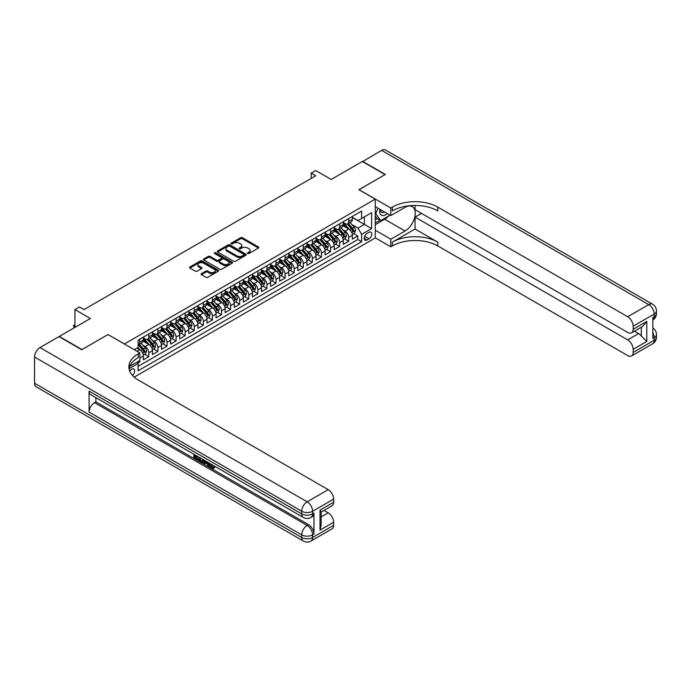 <?xml version="1.0" encoding="UTF-8"?>
<svg xmlns="http://www.w3.org/2000/svg" width="691" height="691" viewBox="0 0 691 691"><rect width="100%" height="100%" fill="white"/><g stroke="black" fill="none" stroke-linecap="round" stroke-linejoin="round"><path stroke-width="1.04" d="M247.715 253.493A0.881 0.51 0 0 0 248.959 253.493L258.434 248.026A1.261 0.726 0 0 0 258.805 247.508A1.261 0.726 0 0 0 258.434 246.989L242.386 237.721A1.261 0.726 0 0 0 240.598 237.721L231.122 243.197A0.881 0.51 0 0 0 232.366 243.914L233.593 243.206A4.034 2.332 0 0 1 239.302 243.206L240.641 243.983A4.034 2.332 0 0 1 241.824 245.625A4.034 2.332 0 0 1 240.641 247.274L239.414 247.983A0.881 0.51 0 0 0 240.667 248.708L241.893 248A4.034 2.332 0 0 1 247.603 248L248.941 248.769A4.034 2.332 0 0 1 250.116 250.418A4.034 2.332 0 0 1 248.941 252.068L247.715 252.776A0.881 0.51 0 0 0 247.715 253.493L247.715 252.776M132.447 375.412A4.111 2.375 120 0 0 134.538 371.844A4.111 2.375 120 0 0 133.795 369.011A4.111 2.375 120 0 0 131.739 369.21A4.111 2.375 120 0 0 129.761 371.248M201.444 273.671A1.261 0.726 0 0 0 201.072 274.18A1.261 0.726 0 0 0 201.444 274.698L205.944 277.298A1.261 0.726 0 0 0 207.732 277.298L218.252 271.226A1.261 0.726 0 0 0 218.624 270.708A1.261 0.726 0 0 0 218.252 270.19L202.195 260.922A1.261 0.726 0 0 0 200.416 260.922L189.887 267.002A1.261 0.726 0 0 0 189.524 267.512A1.261 0.726 0 0 0 189.887 268.03L195.328 271.174A1.261 0.726 0 0 0 197.116 271.174L201.617 268.566A1.261 0.726 0 0 0 201.988 268.056A1.261 0.726 0 0 0 201.617 267.538L198.922 265.983A3.377 1.952 0 0 1 197.937 264.601A3.377 1.952 0 0 1 200.019 262.805A3.377 1.952 0 0 1 203.69 263.228L214.262 269.326A3.377 1.952 0 0 1 215.255 270.708A3.377 1.952 0 0 1 213.165 272.504A3.377 1.952 0 0 1 209.494 272.081L207.732 271.071A1.261 0.726 0 0 0 205.944 271.071L201.444 273.671L201.444 274.698M108.107 334.591L124.466 343.928L375.265 199.129L358.914 189.688L385.034 174.598L362.317 161.487L331.196 179.453L315.744 170.539L311.2 173.156L315.744 175.782L84.026 309.559L79.482 306.942L74.939 309.559L74.939 327.396M108.107 334.479L81.987 349.568L59.271 336.448L90.391 318.482L74.939 309.559M233.688 261.284A1.261 0.726 0 0 0 235.467 261.284L245.996 255.204A1.261 0.726 0 0 0 246.367 254.694A1.261 0.726 0 0 0 245.996 254.176L229.939 244.908A1.261 0.726 0 0 0 228.151 244.908L217.63 250.98A1.261 0.726 0 0 0 217.259 251.498A1.261 0.726 0 0 0 217.63 252.016L233.688 261.284M214.91 253.683A0.881 0.51 0 0 1 215.799 253.813L215.799 252.759L232.124 262.183A1.261 0.726 0 0 1 232.496 262.701A1.261 0.726 0 0 1 232.124 263.211L221.595 269.291A1.261 0.726 0 0 1 219.816 269.291L203.759 260.023L208.267 257.441L208.267 256.387L203.759 258.995A1.261 0.726 0 0 0 203.387 259.505A1.261 0.726 0 0 0 203.759 260.023L203.759 258.995M208.267 257.441A1.261 0.726 0 0 1 210.047 257.441L210.047 256.387A1.261 0.726 0 0 0 208.267 256.387M210.047 256.387L216.559 260.153A1.261 0.726 0 0 0 218.347 260.153L221.327 258.425A1.261 0.726 0 0 0 221.699 257.907A1.261 0.726 0 0 0 221.327 257.397L214.556 253.485A0.881 0.51 0 0 1 215.799 252.759M137.846 363.008L139.729 361.92L138.554 361.238M139.824 358.042L143.365 355.995L143.365 359.821L148.815 356.677L144.687 354.284M142.899 345.232L145.188 346.545A5.139 2.971 60 0 1 148.815 352.842L152.452 350.743L152.452 354.578L157.902 351.425L153.773 349.041M151.985 339.989L154.274 341.302A5.139 2.971 60 0 1 157.902 347.599L161.539 345.5L161.539 349.326L166.989 346.182L162.86 343.798M161.081 334.738L163.361 336.059A5.139 2.971 60 0 1 166.989 342.356L170.625 340.257L170.625 344.083L176.084 340.939L171.947 338.547M170.167 329.495L172.448 330.808A5.139 2.971 60 0 1 176.084 337.104L179.712 335.005L179.712 338.84L185.171 335.688L181.033 333.304M179.254 324.243L181.534 325.565A5.139 2.971 60 0 1 185.171 331.861L188.798 329.762L188.798 333.589L194.257 330.445L190.12 328.052M188.341 319L190.621 320.322A5.139 2.971 60 0 1 194.257 326.61L197.885 324.511L197.885 328.346L203.344 325.193L199.207 322.809M197.427 313.757L199.708 315.07A5.139 2.971 60 0 1 203.344 321.367L206.972 319.268L206.972 323.094L212.431 319.95L208.293 317.566M206.514 308.506L208.794 309.827A5.139 2.971 60 0 1 212.431 316.124L216.058 314.025L216.058 317.851L221.517 314.707L217.38 312.315M215.601 303.263L217.881 304.576A5.139 2.971 60 0 1 221.517 310.872L225.154 308.773L225.154 312.608L230.604 309.456L226.467 307.072M224.687 298.011L226.968 299.333A5.139 2.971 60 0 1 230.604 305.629L234.24 303.53L234.24 307.357L239.691 304.213L235.553 301.829M233.774 292.768L236.054 294.09A5.139 2.971 60 0 1 239.691 300.378L243.327 298.287L243.327 302.114L248.777 298.961L244.64 296.577M242.861 287.525L245.141 288.838A5.139 2.971 60 0 1 248.777 295.135L252.414 293.036L252.414 296.871L257.864 293.718L253.727 291.334M251.947 282.274L254.228 283.595A5.139 2.971 60 0 1 257.864 289.892L261.5 287.793L261.5 291.619L266.951 288.475L262.813 286.083M261.034 277.031L263.314 278.343A5.139 2.971 60 0 1 266.951 284.64L270.587 282.541L270.587 286.376L276.037 283.224L271.9 280.84M270.121 271.788L272.401 273.1A5.139 2.971 60 0 1 276.037 279.397L279.674 277.298L279.674 281.125L285.124 277.981L280.987 275.597M279.207 266.536L281.487 267.858A5.139 2.971 60 0 1 285.124 274.154L288.76 272.055L288.76 275.882L294.211 272.738L290.073 270.345M288.294 261.293L290.574 262.606A5.139 2.971 60 0 1 294.211 268.903L297.847 266.804L297.847 270.639L303.297 267.486L299.16 265.102M297.38 256.041L299.661 257.363A5.139 2.971 60 0 1 303.297 263.66L306.934 261.561L306.934 265.387L312.384 262.243L308.246 259.851M306.467 250.798L308.747 252.111A5.139 2.971 60 0 1 312.384 258.408L316.02 256.309L316.02 260.144L321.47 256.992L317.333 254.608M315.554 245.555L317.834 246.868A5.139 2.971 60 0 1 321.47 253.165L325.107 251.066L325.107 254.893L330.557 251.749L326.42 249.365M324.64 240.304L326.921 241.625A5.139 2.971 60 0 1 330.557 247.922L334.194 245.823L334.194 249.65L339.644 246.506L335.515 244.113M333.727 235.061L336.007 236.374A5.139 2.971 60 0 1 339.644 242.671L343.28 240.572L343.28 244.407L348.73 241.254L348.73 237.428A5.139 2.971 -120 0 0 345.094 231.131L342.814 229.809M344.602 238.87L348.73 241.254M143.365 355.995A5.139 2.971 -120 0 0 139.729 349.698L137.008 348.126M152.452 350.743A5.139 2.971 -120 0 0 148.815 344.455L143.201 341.207M161.539 345.5A5.139 2.971 -120 0 0 157.902 339.203L152.288 335.964M170.625 340.257A5.139 2.971 -120 0 0 166.989 333.96L161.374 330.713M179.712 335.005A5.139 2.971 -120 0 0 176.084 328.709L170.461 325.47M188.798 329.762A5.139 2.971 -120 0 0 185.171 323.466L179.548 320.218M197.885 324.511A5.139 2.971 -120 0 0 194.257 318.223L188.634 314.975M206.972 319.268A5.139 2.971 -120 0 0 203.344 312.971L197.721 309.732M216.058 314.025A5.139 2.971 -120 0 0 212.431 307.728L206.808 304.481M225.154 308.773A5.139 2.971 -120 0 0 221.517 302.477L215.894 299.238M234.24 303.53A5.139 2.971 -120 0 0 230.604 297.234L224.981 293.986M243.327 298.287A5.139 2.971 -120 0 0 239.691 291.991L234.068 288.743M252.414 293.036A5.139 2.971 -120 0 0 248.777 286.739L243.154 283.5M261.5 287.793A5.139 2.971 -120 0 0 257.864 281.496L252.241 278.248M270.587 282.541A5.139 2.971 -120 0 0 266.951 276.245L261.328 273.005M279.674 277.298A5.139 2.971 -120 0 0 276.037 271.002L270.414 267.754M288.76 272.055A5.139 2.971 -120 0 0 285.124 265.759L279.501 262.511M297.847 266.804A5.139 2.971 -120 0 0 294.211 260.507L288.588 257.268M306.934 261.561A5.139 2.971 -120 0 0 303.297 255.264L297.674 252.016M316.02 256.309A5.139 2.971 -120 0 0 312.384 250.021L306.761 246.773M325.107 251.066A5.139 2.971 -120 0 0 321.47 244.769L315.856 241.53M334.194 245.823A5.139 2.971 -120 0 0 330.557 239.527L324.943 236.279M343.28 240.572A5.139 2.971 -120 0 0 339.644 234.275L334.029 231.036M368.994 232.34L366.999 233.489A3.982 2.298 120 0 0 364.399 237.004A3.982 2.298 120 0 0 365.003 240.192A3.982 2.298 120 0 0 366.999 239.993L368.994 238.844A3.982 2.298 120 0 0 371.603 235.329A3.982 2.298 120 0 0 370.989 232.141A3.982 2.298 120 0 0 368.994 232.34M134.192 377.131L375.265 237.954L375.265 199.129M137.259 361.989L138.096 363.44L138.096 370.791L361.635 241.729L361.635 234.387L357.998 228.09L351.9 224.566M138.096 363.44L129.062 368.657M134.279 349.698L138.096 347.495L138.096 340.145L361.635 211.092L361.635 218.434L371.628 212.664L371.628 228.609L361.635 234.387M143.365 337.942L145.188 338.996A5.139 2.971 60 0 0 147.753 339.246L151.389 337.148A5.139 2.971 -120 0 0 152.452 334.798L152.452 331.861M152.452 332.699L154.274 333.744A5.139 2.971 60 0 0 156.84 334.003L160.476 331.905A5.139 2.971 -120 0 0 161.539 329.555L161.539 326.61M161.539 327.456L163.361 328.501A5.139 2.971 60 0 0 165.926 328.761L169.563 326.662A5.139 2.971 -120 0 0 170.625 324.304L170.625 321.367M170.625 322.205L172.448 323.258A5.139 2.971 60 0 0 175.013 323.509L178.649 321.41A5.139 2.971 -120 0 0 179.712 319.061L179.712 316.124M179.712 316.962L181.534 318.007A5.139 2.971 60 0 0 184.1 318.266L187.736 316.167A5.139 2.971 -120 0 0 188.798 313.809L188.798 310.872M188.798 311.71L190.621 312.764A5.139 2.971 60 0 0 193.186 313.014L196.823 310.915A5.139 2.971 -120 0 0 197.885 308.566L197.885 305.629M197.885 306.467L199.708 307.512A5.139 2.971 60 0 0 202.273 307.771L205.909 305.672A5.139 2.971 -120 0 0 206.972 303.323L206.972 300.378M206.972 301.224L208.794 302.269A5.139 2.971 60 0 0 211.36 302.528L214.996 300.43A5.139 2.971 -120 0 0 216.058 298.071L216.058 295.135M216.058 295.973L217.881 297.026A5.139 2.971 60 0 0 220.446 297.277L224.083 295.178A5.139 2.971 -120 0 0 225.154 292.829L225.154 289.892M225.154 290.73L226.968 291.775A5.139 2.971 60 0 0 229.533 292.034L233.169 289.935A5.139 2.971 -120 0 0 234.24 287.577L234.24 284.64M234.24 285.478L236.054 286.532A5.139 2.971 60 0 0 238.628 286.782L242.256 284.683A5.139 2.971 -120 0 0 243.327 282.334L243.327 279.397M243.327 280.235L245.141 281.289A5.139 2.971 60 0 0 247.715 281.539L251.343 279.44A5.139 2.971 -120 0 0 252.414 277.091L252.414 274.146M252.414 274.992L254.228 276.037A5.139 2.971 60 0 0 256.802 276.296L260.429 274.197A5.139 2.971 -120 0 0 261.5 271.839L261.5 268.903M261.5 269.74L263.314 270.794A5.139 2.971 60 0 0 265.888 271.045L269.516 268.946A5.139 2.971 -120 0 0 270.587 266.596L270.587 263.66M270.587 264.498L272.401 265.543A5.139 2.971 60 0 0 274.975 265.802L278.603 263.703A5.139 2.971 -120 0 0 279.674 261.345L279.674 258.408M279.674 259.255L281.487 260.3A5.139 2.971 60 0 0 284.061 260.55L287.698 258.46A5.139 2.971 -120 0 0 288.76 256.102L288.76 253.165M288.76 254.003L290.574 255.057A5.139 2.971 60 0 0 293.148 255.307L296.785 253.208A5.139 2.971 -120 0 0 297.847 250.859L297.847 247.922M297.847 248.76L299.661 249.805A5.139 2.971 60 0 0 302.235 250.064L305.871 247.965A5.139 2.971 -120 0 0 306.934 245.607L306.934 242.671M306.934 243.508L308.747 244.562A5.139 2.971 60 0 0 311.321 244.813L314.958 242.714A5.139 2.971 -120 0 0 316.02 240.364L316.02 237.428M316.02 238.265L317.834 239.311A5.139 2.971 60 0 0 320.408 239.57L324.044 237.471A5.139 2.971 -120 0 0 325.107 235.121L325.107 232.176M325.107 233.022L326.921 234.068A5.139 2.971 60 0 0 329.495 234.327L333.131 232.228A5.139 2.971 -120 0 0 334.194 229.87L334.194 226.933M334.194 227.771L336.007 228.825A5.139 2.971 60 0 0 338.581 229.075L342.218 226.976A5.139 2.971 -120 0 0 343.28 224.627L343.28 221.69M138.096 366.377L357.817 239.527L357.817 236.011L352.367 239.155L352.367 235.329A5.139 2.971 -120 0 0 348.73 229.032L343.116 225.784M343.28 222.528L345.094 223.573A5.139 2.971 -120 0 0 347.668 223.832A5.139 2.971 -120 0 0 348.73 221.474L348.73 218.537M347.668 223.832L351.304 221.733A5.139 2.971 -120 0 0 352.367 219.375L352.367 216.438M139.729 339.203L139.729 342.14A5.139 2.971 60 0 1 138.666 344.498A5.139 2.971 60 0 1 138.096 344.705M138.666 344.498L142.303 342.399A5.139 2.971 -120 0 0 143.365 340.041L143.365 337.104M148.815 333.96L148.815 336.897A5.139 2.971 60 0 1 147.753 339.246M157.902 328.709L157.902 331.645A5.139 2.971 60 0 1 156.84 334.003M166.989 323.466L166.989 326.402A5.139 2.971 60 0 1 165.926 328.761M176.084 318.223L176.084 321.16A5.139 2.971 60 0 1 175.013 323.509M185.171 312.971L185.171 315.908A5.139 2.971 60 0 1 184.1 318.266M194.257 307.728L194.257 310.665A5.139 2.971 60 0 1 193.186 313.014M203.344 302.477L203.344 305.422A5.139 2.971 60 0 1 202.273 307.771M212.431 297.234L212.431 300.17A5.139 2.971 60 0 1 211.36 302.528M221.517 291.991L221.517 294.927A5.139 2.971 60 0 1 220.446 297.277M230.604 286.739L230.604 289.676A5.139 2.971 60 0 1 229.533 292.034M239.691 281.496L239.691 284.433A5.139 2.971 60 0 1 238.628 286.782M248.777 276.245L248.777 279.19A5.139 2.971 60 0 1 247.715 281.539M257.864 271.002L257.864 273.938A5.139 2.971 60 0 1 256.802 276.296M266.951 265.759L266.951 268.695A5.139 2.971 60 0 1 265.888 271.045M276.037 260.507L276.037 263.444A5.139 2.971 60 0 1 274.975 265.802M285.124 255.264L285.124 258.201A5.139 2.971 60 0 1 284.061 260.55M294.211 250.012L294.211 252.958A5.139 2.971 60 0 1 293.148 255.307M303.297 244.769L303.297 247.706A5.139 2.971 60 0 1 302.235 250.064M312.384 239.527L312.384 242.463A5.139 2.971 60 0 1 311.321 244.813M321.47 234.275L321.47 237.212A5.139 2.971 60 0 1 320.408 239.57M330.557 229.032L330.557 231.969A5.139 2.971 60 0 1 329.495 234.327M339.644 223.789L339.644 226.726A5.139 2.971 60 0 1 338.581 229.075M339.644 242.671L339.644 246.506M330.557 247.922L330.557 251.749M321.47 253.165L321.47 256.992M312.384 258.408L312.384 262.243M303.297 263.66L303.297 267.486M294.211 268.903L294.211 272.738M285.124 274.154L285.124 277.981M276.037 279.397L276.037 283.224M266.951 284.64L266.951 288.475M257.864 289.892L257.864 293.718M248.777 295.135L248.777 298.961M239.691 300.378L239.691 304.213M230.604 305.629L230.604 309.456M221.517 310.872L221.517 314.707M212.431 316.124L212.431 319.95M203.344 321.367L203.344 325.193M194.257 326.61L194.257 330.445M185.171 331.861L185.171 335.688M176.084 337.104L176.084 340.939M166.989 342.356L166.989 346.182M157.902 347.599L157.902 351.425M148.815 352.842L148.815 356.677M139.729 360.555L139.729 361.92M357.998 228.09L364.364 224.411L364.364 216.862L371.628 212.664M352.367 217.492L371.628 228.609M352.367 217.276L357.998 220.533L361.635 218.434M311.2 173.156L311.2 178.408M353.688 233.618L357.817 236.011M357.817 239.527L361.635 241.729M248.06 253.623L248.941 253.113A4.034 2.332 0 0 0 250.116 251.464L250.116 250.418M241.824 245.625L241.824 246.678A4.034 2.332 0 0 1 240.641 248.328L239.768 248.829M258.434 246.989L258.434 248.026L242.386 238.775A1.261 0.726 0 0 0 240.598 238.775L231.476 244.044M245.996 254.176L245.996 255.204L229.939 245.953A1.261 0.726 0 0 0 228.151 245.953L217.648 252.025M243.768 255.048A0.881 0.51 0 0 0 243.768 254.331L229.671 246.195A0.881 0.51 0 0 0 228.419 246.195L227.132 246.937A4.034 2.332 0 0 0 225.948 248.587A4.034 2.332 0 0 0 227.132 250.237L236.763 255.8A4.034 2.332 0 0 0 242.472 255.8L243.768 255.048L243.768 256.102A0.881 0.51 0 0 0 244.027 255.739L244.027 254.694M225.948 248.587L225.948 249.641A4.034 2.332 0 0 0 227.132 251.291L227.132 250.237M243.768 256.102L242.472 256.845A4.034 2.332 0 0 1 236.763 256.845L227.132 251.291M210.047 257.441L216.559 261.198A1.261 0.726 0 0 0 218.347 261.198L221.327 259.47A1.261 0.726 0 0 0 221.699 258.961L221.699 257.907M215.799 253.813L232.107 263.228M223.314 264.048A3.377 1.952 0 0 0 226.994 264.472A3.377 1.952 0 0 0 229.075 262.675A3.377 1.952 0 0 0 228.09 261.293L224.368 259.142A1.261 0.726 0 0 0 222.58 259.142L219.591 260.87A1.261 0.726 0 0 0 219.22 261.388A1.261 0.726 0 0 0 219.591 261.898L223.314 264.048L223.314 265.102A3.377 1.952 0 0 0 226.994 265.525A3.377 1.952 0 0 0 229.075 263.72L229.075 262.675M219.22 261.388L219.22 262.433A1.261 0.726 0 0 0 219.591 262.951L219.591 261.898M223.314 265.102L219.591 262.951M215.255 270.708L215.255 271.753A3.377 1.952 0 0 1 213.165 273.558A3.377 1.952 0 0 1 209.494 273.135L207.732 272.116A1.261 0.726 0 0 0 205.944 272.116L201.461 274.707M197.937 264.601L197.937 265.655A3.377 1.952 0 0 0 198.922 267.028L198.922 265.983M201.617 267.538L201.617 268.566L198.922 267.028M218.235 271.235L202.195 261.975A1.261 0.726 0 0 0 200.416 261.975L189.904 268.039L189.887 267.002M352.289 234.43L354.638 233.074L355.545 230.449A3.403 1.969 -120 0 0 354.224 227.253L350.069 222.442M349.24 229.36L344.317 223.659A9.829 5.675 -120 0 0 343.28 222.58M346.536 227.762L343.781 224.575A8.162 4.707 -120 0 0 343.28 224.031M347.202 224.014L351.408 228.876A3.403 1.969 60 0 1 352.617 231.226L353.706 230.595A3.403 1.969 -120 0 0 352.496 228.246L348.342 223.443M347.452 223.936L351.961 229.162A1.736 1.002 60 0 1 352.401 229.835L353.706 230.595M379.912 209.313A8.352 4.82 120 0 0 382.624 215.583A8.352 4.82 120 0 0 387.245 213.545M380.465 209.632A5.718 3.3 120 0 0 381.648 212.301A5.718 3.3 120 0 0 382.486 212.56A5.718 3.3 120 0 0 384.55 211.99M390.078 215.177L380.672 220.61L377.044 218.511L375.265 215.989M380.672 220.61L375.766 213.631L377.899 208.146M375.265 213.338L375.766 213.631M362.594 161.642L381.579 150.362L648.737 304.601A7.713 4.448 120 0 1 652.598 304.221A7.713 7.713 0 0 1 656.45 310.898A7.713 4.448 180 0 1 654.196 314.051L633.155 326.195A7.713 4.448 -120 0 0 627.704 316.746L648.737 304.601A7.713 4.448 60 0 1 654.196 314.051L654.196 316.668L652.831 317.454L652.831 338.443L654.196 337.657L654.196 340.283A7.713 4.448 60 0 1 652.598 343.807L631.557 355.951A7.713 4.448 -120 0 0 633.155 352.427L654.196 340.283A7.713 4.448 0 0 0 656.45 337.13A7.713 7.713 0 0 1 652.598 343.807M362.594 161.331L385.31 174.443L359 189.74M375.265 230.241L390.804 239.207L405.03 231.001A14.459 8.344 120 0 0 414.47 218.261A14.459 8.344 120 0 0 412.259 206.678A14.459 8.344 120 0 0 405.03 207.386L390.804 215.601L390.804 207.991L392.35 207.101A32.132 18.545 180 0 1 437.783 207.101L627.704 316.746M390.804 239.207L390.804 246.817L392.35 245.927A32.132 18.545 180 0 1 437.783 245.927L627.704 355.571A7.713 4.448 -120 0 0 631.557 355.951M415.066 229.032L392.35 242.144A32.132 18.545 180 0 1 437.783 242.144L415.066 229.032L415.066 217.121L421.519 213.398M415.066 205.443L415.066 209.675L627.704 332.44A7.713 4.448 -120 0 0 631.557 332.82A7.713 4.448 -120 0 0 633.155 329.287L646.785 321.419L646.785 341.458L641.334 336.007L641.334 327.171M646.785 341.458L633.155 349.326L633.155 352.427M633.155 349.326A7.713 4.448 -120 0 0 627.704 339.886L638.605 333.589A7.713 4.448 60 0 1 641.334 336.007M415.066 217.121L627.704 339.886M381.579 150.362A7.713 4.448 -60 0 1 385.44 149.982L652.598 304.221M375.265 206.626L390.804 215.601M359 189.628L390.804 207.991M375.265 237.842L390.804 246.817M633.155 326.195L633.155 329.287M634.416 331.17L638.605 333.589M392.35 207.101L392.35 210.876A32.132 18.545 180 0 1 437.783 210.876L437.783 207.101M631.557 332.82L642.708 326.385L646.785 321.419M388.679 215.989A14.459 8.344 -60 0 1 384.671 219.246L375.265 224.679M375.265 222.994L380.041 220.239M375.265 219.85L377.312 218.667M210.625 463.868L212.949 467.617M209.978 463.523L211.584 467.816L212.647 467.945L213.847 466.701L214.616 467.349L213.243 468.792L211.662 468.584C209.986 467.444 209.14 465.872 209.131 463.851L209.192 463.074M205.529 463.022L204.45 464.343L203.629 463.868L205.011 460.664M208.466 462.659L209.554 466.451L208.829 466.866L208.017 466.399L207.395 464.102L205.072 462.763L204.45 464.343M195.389 456.207L195.389 457.546L198.602 459.403L198.602 460.128L197.876 460.543L193.895 458.245L193.895 454.246M198.257 456.76L197.531 457.442L194.663 455.784L194.663 457.96L195.389 457.546M89.07 391.115L301.708 513.879A7.713 4.448 120 0 0 303.306 517.412L90.668 394.647A7.713 4.448 -60 0 1 89.07 391.115L89.07 412.104A7.713 4.448 -60 0 1 94.52 402.663L95.885 401.868L308.523 524.633A7.713 4.448 60 0 1 313.973 534.083L313.973 513.093A7.713 4.448 60 0 1 312.375 516.626L311.019 517.412A7.713 4.448 -120 0 0 312.608 513.879L313.973 513.093M95.885 401.868L95.885 397.662M204.13 460.154L203.37 462.21L200.882 462.279L198.93 461.147L198.93 457.148M81.711 349.724L108.021 334.539L139.824 352.894L138.278 353.792A32.132 18.545 -0 0 0 128.871 366.904A32.132 18.545 -0 0 0 138.278 380.024L328.199 489.669A7.713 4.448 60 0 1 333.649 499.109L312.608 511.254L312.608 513.879A7.713 4.448 -0 0 1 301.708 513.879L301.708 511.254L34.55 357.014A7.713 4.448 -60 0 1 40 347.573L58.994 336.603L81.711 349.724M139.824 352.894L139.824 360.503L129.778 366.308M320.019 510.079L321.151 511.781L321.151 525.264L320.019 530.118L320.019 510.079L333.649 502.21L333.649 499.109M333.649 502.21A7.713 4.448 60 0 1 332.051 505.734L321.151 512.031M34.55 383.246L301.708 537.486A7.713 4.448 120 0 0 303.306 541.018L36.148 386.779A7.713 4.448 -60 0 1 34.55 383.246L34.55 357.014M324.001 510.381L328.199 512.808A7.713 4.448 60 0 1 333.649 522.249L320.019 530.118M313.973 534.083L312.608 534.869L312.608 537.486L333.649 525.341L333.649 522.249M333.649 525.341A7.713 4.448 60 0 1 332.051 528.874L311.019 541.018A7.713 4.448 -120 0 0 312.608 537.486A7.713 4.448 -0 0 1 301.708 537.486L301.708 534.869L89.07 412.104M138.278 353.792L138.278 357.567A32.132 18.545 -0 0 0 129.036 368.795M194.663 457.96L197.876 459.817L198.602 459.403M197.876 459.817L197.876 460.543M194.663 454.687L197.851 456.526M197.531 456.708L197.531 457.442M203.344 459.696L202.644 462.633M199.699 457.589L199.699 460.871L202.109 461.813L202.575 459.256M203.404 460.552L204.113 460.146M200.425 458.012L200.425 460.448L202.834 461.398M199.699 460.871L200.425 460.448M200.822 461.519L201.547 461.096M207.455 462.072L208.829 466.866M205.728 461.078L205.305 462.167L207.162 463.246L206.73 461.657M206.186 461.338L206.894 462.244M205.305 462.167L206.03 461.752M211.584 467.816L212.318 467.392M209.9 464.292L210.6 463.886M213.113 467.125L213.882 467.772L214.616 467.349M213.882 467.772L213.243 468.792M343.202 239.673L345.552 238.317L346.459 235.691A3.403 1.969 -120 0 0 345.137 232.496L340.983 227.693M340.153 234.612L335.23 228.911A9.829 5.675 -120 0 0 334.194 227.831M337.45 233.014L334.694 229.818A8.162 4.707 -120 0 0 334.194 229.274M338.115 229.265L342.321 234.119A3.403 1.969 60 0 1 343.531 236.469L344.619 235.838A3.403 1.969 -120 0 0 343.41 233.498L339.255 228.686M338.365 229.179L342.874 234.404A1.736 1.002 60 0 1 343.315 235.087L344.619 235.838M334.116 244.916L336.465 243.56L337.372 240.943A3.403 1.969 -120 0 0 336.051 237.747L331.896 232.936M331.067 239.855L326.143 234.154A9.829 5.675 -120 0 0 325.107 233.074M328.363 238.257L325.608 235.07A8.162 4.707 -120 0 0 325.107 234.517M329.028 234.508L333.226 239.371A3.403 1.969 60 0 1 334.444 241.712L335.532 241.09A3.403 1.969 -120 0 0 334.323 238.74L330.168 233.929M329.279 234.43L333.788 239.656A1.736 1.002 60 0 1 334.228 240.33L335.532 241.09M325.029 250.168L327.379 248.812L328.285 246.186A3.403 1.969 -120 0 0 326.964 242.99L322.809 238.179M321.98 245.106L317.057 239.406A9.829 5.675 -120 0 0 316.02 238.317M319.277 243.5L316.521 240.313A8.162 4.707 -120 0 0 316.02 239.768M319.942 239.751L324.139 244.614A3.403 1.969 60 0 1 325.357 246.963L326.446 246.333A3.403 1.969 -120 0 0 325.236 243.983L321.082 239.181M320.192 239.673L324.701 244.899A1.736 1.002 60 0 1 325.141 245.581L326.446 246.333M315.942 255.411L318.292 254.055L319.199 251.429A3.403 1.969 -120 0 0 317.877 248.233L313.723 243.431M312.893 250.349L307.97 244.649A9.829 5.675 -120 0 0 306.934 243.569M310.19 248.751L307.435 245.564A8.162 4.707 -120 0 0 306.934 245.011M310.855 245.003L315.053 249.866A3.403 1.969 60 0 1 316.271 252.206L317.359 251.576A3.403 1.969 -120 0 0 316.15 249.235L311.995 244.424M311.105 244.916L315.614 250.142A1.736 1.002 60 0 1 316.055 250.824L317.359 251.576M306.856 260.662L309.205 259.306L310.112 256.681A3.403 1.969 -120 0 0 308.791 253.485L304.636 248.674M303.807 255.592L298.875 249.892A9.829 5.675 -120 0 0 297.847 248.812M301.103 253.994L298.348 250.807A8.162 4.707 -120 0 0 297.847 250.263M301.768 250.246L305.966 255.109A3.403 1.969 60 0 1 307.184 257.458L308.272 256.827A3.403 1.969 -120 0 0 307.063 254.478L302.908 249.676M302.019 250.168L306.528 255.394A1.736 1.002 60 0 1 306.968 256.067L308.272 256.827M297.769 265.905L300.119 264.549L301.026 261.924A3.403 1.969 -120 0 0 299.695 258.728L295.549 253.925M294.712 260.844L289.788 255.143A9.829 5.675 -120 0 0 288.76 254.063M292.017 259.246L289.261 256.05A8.162 4.707 -120 0 0 288.76 255.506M292.682 255.489L296.88 260.352A3.403 1.969 60 0 1 298.097 262.701L299.186 262.07A3.403 1.969 -120 0 0 297.976 259.721L293.822 254.919M292.932 255.411L297.441 260.637A1.736 1.002 60 0 1 297.881 261.319L299.186 262.07M288.683 271.148L291.032 269.792L291.939 267.175A3.403 1.969 -120 0 0 290.609 263.971L286.463 259.168M285.625 266.087L280.701 260.386A9.829 5.675 -120 0 0 279.674 259.306M282.93 264.489L280.175 261.302A8.162 4.707 -120 0 0 279.674 260.749M283.595 260.74L287.793 265.603A3.403 1.969 60 0 1 289.011 267.944L290.099 267.313A3.403 1.969 -120 0 0 288.89 264.973L284.735 260.161M283.846 260.662L288.354 265.888A1.736 1.002 60 0 1 288.795 266.562L290.099 267.313M279.596 276.4L281.945 275.044L282.852 272.418A3.403 1.969 -120 0 0 281.522 269.222L277.376 264.411M276.538 271.338L271.615 265.638A9.829 5.675 -120 0 0 270.587 264.549M273.843 269.732L271.088 266.545A8.162 4.707 -120 0 0 270.587 266M274.508 265.983L278.706 270.846A3.403 1.969 60 0 1 279.924 273.195L281.012 272.565A3.403 1.969 -120 0 0 279.803 270.216L275.649 265.413M274.759 265.905L279.268 271.131A1.736 1.002 60 0 1 279.708 271.805L281.012 272.565M270.509 281.643L272.859 280.287L273.766 277.661A3.403 1.969 -120 0 0 272.435 274.465L268.289 269.663M267.452 276.581L262.528 270.881A9.829 5.675 -120 0 0 261.5 269.801M264.757 274.983L262.001 271.796A8.162 4.707 -120 0 0 261.5 271.243M265.422 271.235L269.62 276.098A3.403 1.969 60 0 1 270.837 278.438L271.926 277.808A3.403 1.969 -120 0 0 270.708 275.467L266.562 270.656M265.672 271.148L270.181 276.374A1.736 1.002 60 0 1 270.622 277.056L271.926 277.808M261.423 286.895L263.772 285.538L264.679 282.913A3.403 1.969 -120 0 0 263.349 279.717L259.203 274.906M258.365 281.824L253.442 276.124A9.829 5.675 -120 0 0 252.414 275.044M255.67 280.226L252.915 277.039A8.162 4.707 -120 0 0 252.414 276.486M256.335 276.478L260.533 281.341A3.403 1.969 60 0 1 261.751 283.69L262.839 283.06A3.403 1.969 -120 0 0 261.621 280.71L257.475 275.908M256.586 276.4L261.094 281.626A1.736 1.002 60 0 1 261.535 282.299L262.839 283.06M252.336 292.138L254.685 290.781L255.592 288.156A3.403 1.969 -120 0 0 254.262 284.96L250.116 280.157M249.278 287.076L244.355 281.375A9.829 5.675 -120 0 0 243.327 280.296M246.583 285.478L243.828 282.282A8.162 4.707 -120 0 0 243.327 281.738M247.248 281.721L251.446 286.584A3.403 1.969 60 0 1 252.664 288.933L253.752 288.302A3.403 1.969 -120 0 0 252.535 285.953L248.389 281.151M247.499 281.643L252.008 286.869A1.736 1.002 60 0 1 252.448 287.551L253.752 288.302M243.249 297.38L245.599 296.024L246.506 293.407A3.403 1.969 -120 0 0 245.175 290.203L241.029 285.4M240.192 292.319L235.268 286.618A9.829 5.675 -120 0 0 234.24 285.538M237.497 290.721L234.741 287.534A8.162 4.707 -120 0 0 234.24 286.981M238.162 286.972L242.36 291.835A3.403 1.969 60 0 1 243.578 294.176L244.666 293.545A3.403 1.969 -120 0 0 243.448 291.205L239.302 286.394M238.412 286.895L242.921 292.112A1.736 1.002 60 0 1 243.362 292.794L244.666 293.545M234.163 302.632L236.512 301.276L237.419 298.65A3.403 1.969 -120 0 0 236.089 295.454L231.943 290.643M231.105 297.562L226.182 291.861A9.829 5.675 -120 0 0 225.154 290.781M228.41 295.964L225.655 292.777A8.162 4.707 -120 0 0 225.154 292.233M229.075 292.215L233.273 297.078A3.403 1.969 60 0 1 234.491 299.428L235.579 298.797A3.403 1.969 -120 0 0 234.361 296.448L230.215 291.645M229.317 292.138L233.834 297.363A1.736 1.002 60 0 1 234.266 298.037L235.579 298.797M225.076 307.875L227.425 306.519L228.332 303.893A3.403 1.969 -120 0 0 227.002 300.697L222.847 295.895M222.018 302.813L217.095 297.113A9.829 5.675 -120 0 0 216.058 296.033M219.323 301.216L216.568 298.028A8.162 4.707 -120 0 0 216.058 297.476M219.988 297.467L224.186 302.321A3.403 1.969 60 0 1 225.404 304.671L226.493 304.04A3.403 1.969 -120 0 0 225.275 301.699L221.129 296.888M220.23 297.38L224.748 302.606A1.736 1.002 60 0 1 225.18 303.289L226.493 304.04M215.989 313.118L218.33 311.771L219.246 309.145A3.403 1.969 -120 0 0 217.915 305.949L213.761 301.138M212.932 308.056L208.008 302.356A9.829 5.675 -120 0 0 206.972 301.276M210.228 306.459L207.481 303.271A8.162 4.707 -120 0 0 206.972 302.718M210.902 302.71L215.1 307.573A3.403 1.969 60 0 1 216.318 309.913L217.406 309.292A3.403 1.969 -120 0 0 216.188 306.942L212.042 302.131M211.144 302.632L215.661 307.858A1.736 1.002 60 0 1 216.093 308.531L217.406 309.292M206.903 318.37L209.243 317.014L210.159 314.388A3.403 1.969 -120 0 0 208.829 311.192L204.674 306.381M203.845 313.308L198.922 307.607A9.829 5.675 -120 0 0 197.885 306.528M201.141 311.701L198.395 308.514A8.162 4.707 -120 0 0 197.885 307.97M201.815 307.953L206.013 312.816A3.403 1.969 60 0 1 207.231 315.165L208.319 314.535A3.403 1.969 -120 0 0 207.101 312.185L202.955 307.383M202.057 307.875L206.574 313.101A1.736 1.002 60 0 1 207.006 313.783L208.319 314.535M197.816 323.613L200.157 322.256L201.072 319.639A3.403 1.969 -120 0 0 199.742 316.435L195.588 311.632M194.758 318.551L189.835 312.85A9.829 5.675 -120 0 0 188.798 311.771M192.055 316.953L189.308 313.766A8.162 4.707 -120 0 0 188.798 313.213M192.729 313.204L196.926 318.067A3.403 1.969 60 0 1 198.136 320.408L199.233 319.778A3.403 1.969 -120 0 0 198.015 317.437L193.86 312.626M192.97 313.127L197.488 318.344A1.736 1.002 60 0 1 197.92 319.026L199.233 319.778M188.729 328.864L191.07 327.508L191.986 324.882A3.403 1.969 -120 0 0 190.656 321.686L186.501 316.875M185.672 323.794L180.748 318.093A9.829 5.675 -120 0 0 179.712 317.014M182.968 322.196L180.221 319.009A8.162 4.707 -120 0 0 179.712 318.465M183.642 318.447L187.84 323.31A3.403 1.969 60 0 1 189.049 325.66L190.146 325.029A3.403 1.969 -120 0 0 188.928 322.68L184.773 317.877M183.884 318.37L188.401 323.595A1.736 1.002 60 0 1 188.833 324.269L190.146 325.029M179.634 334.107L181.983 332.751L182.89 330.125A3.403 1.969 -120 0 0 181.569 326.929L177.414 322.127M176.585 329.046L171.662 323.345A9.829 5.675 -120 0 0 170.625 322.265M173.882 327.448L171.126 324.252A8.162 4.707 -120 0 0 170.625 323.708M174.555 323.699L178.753 328.553A3.403 1.969 60 0 1 179.962 330.903L181.059 330.272A3.403 1.969 -120 0 0 179.841 327.931L175.687 323.12M174.797 323.613L179.315 328.838A1.736 1.002 60 0 1 179.746 329.521L181.059 330.272M170.547 339.35L172.897 337.994L173.804 335.377A3.403 1.969 -120 0 0 172.482 332.181L168.328 327.37M167.498 334.289L162.575 328.588A9.829 5.675 -120 0 0 161.539 327.508M164.795 332.691L162.04 329.503A8.162 4.707 -120 0 0 161.539 328.951M165.469 328.942L169.666 333.805A3.403 1.969 60 0 1 170.876 336.146L171.973 335.524A3.403 1.969 -120 0 0 170.755 333.174L166.6 328.363M165.71 328.864L170.228 334.09A1.736 1.002 60 0 1 170.66 334.764L171.973 335.524M161.461 344.602L163.81 343.246L164.717 340.62A3.403 1.969 -120 0 0 163.396 337.424L159.241 332.613M158.412 339.54L153.488 333.839A9.829 5.675 -120 0 0 152.452 332.751M155.708 337.934L152.953 334.746A8.162 4.707 -120 0 0 152.452 334.202M156.382 334.185L160.58 339.048A3.403 1.969 60 0 1 161.789 341.397L162.886 340.767A3.403 1.969 -120 0 0 161.668 338.417L157.513 333.615M156.624 334.107L161.141 339.333A1.736 1.002 60 0 1 161.573 340.015L162.886 340.767M152.374 349.845L154.724 348.489L155.63 345.871A3.403 1.969 -120 0 0 154.309 342.667L150.154 337.864M149.325 344.783L144.402 339.082A9.829 5.675 -120 0 0 143.365 338.003M146.622 343.185L143.866 339.998A8.162 4.707 -120 0 0 143.365 339.445M147.295 339.436L151.493 344.299A3.403 1.969 60 0 1 152.702 346.64L153.799 346.01A3.403 1.969 -120 0 0 152.581 343.669L148.427 338.858M147.537 339.359L152.055 344.576A1.736 1.002 60 0 1 152.486 345.258L153.799 346.01M143.287 355.096L145.637 353.74L146.544 351.114A3.403 1.969 -120 0 0 145.222 347.918L141.068 343.107M140.238 350.026L138.062 347.513M138.2 344.679L142.406 349.542A3.403 1.969 60 0 1 143.616 351.892L144.704 351.261A3.403 1.969 -120 0 0 143.495 348.912L139.34 344.109M138.45 344.602L142.959 349.827A1.736 1.002 60 0 1 143.4 350.501L144.704 351.261M74.939 325.513L74.213 325.927L74.939 326.351M73.393 325.461L74.213 325.927L74.213 327.819L73.393 325.461L74.939 324.96M137.008 351.27L139.729 349.698M145.188 346.545L148.815 344.455M154.274 341.302L157.902 339.203M163.361 336.059L166.989 333.96M172.448 330.808L176.084 328.709M181.534 325.565L185.171 323.466M190.621 320.322L194.257 318.223M199.708 315.07L203.344 312.971M208.794 309.827L212.431 307.728M217.881 304.576L221.517 302.477M226.968 299.333L230.604 297.234M236.054 294.09L239.691 291.991M245.141 288.838L248.777 286.739M254.228 283.595L257.864 281.496M263.314 278.343L266.951 276.245M272.401 273.1L276.037 271.002M281.487 267.858L285.124 265.759M290.574 262.606L294.211 260.507M299.661 257.363L303.297 255.264M308.747 252.111L312.384 250.021M317.834 246.868L321.47 244.769M326.921 241.625L330.557 239.527M336.007 236.374L339.644 234.275M345.094 231.131L348.73 229.032M348.73 221.474L352.367 219.375M139.729 342.14L143.365 340.041M148.815 336.897L152.452 334.798M157.902 331.645L161.539 329.555M166.989 326.402L170.625 324.304M176.084 321.16L179.712 319.061M185.171 315.908L188.798 313.809M194.257 310.665L197.885 308.566M203.344 305.422L206.972 303.323M212.431 300.17L216.058 298.071M221.517 294.927L225.154 292.829M230.604 289.676L234.24 287.577M239.691 284.433L243.327 282.334M248.777 279.19L252.414 277.091M257.864 273.938L261.5 271.839M266.951 268.695L270.587 266.596M276.037 263.444L279.674 261.345M285.124 258.201L288.76 256.102M294.211 252.958L297.847 250.859M303.297 247.706L306.934 245.607M312.384 242.463L316.02 240.364M321.47 237.212L325.107 235.121M330.557 231.969L334.194 229.87M339.644 226.726L343.28 224.627M348.73 237.428L352.367 235.329M364.641 236.331L368.994 238.844M364.183 238.369L366.999 239.993M248.941 253.113L248.941 252.068M239.414 248.708L239.414 247.983M240.641 248.328L240.641 247.274M231.122 243.914L231.122 243.197M240.598 238.775L240.598 237.721M242.386 238.775L242.386 237.721M217.63 252.016L217.63 250.98M228.151 245.953L228.151 244.908M229.939 245.953L229.939 244.908M236.763 256.845L236.763 255.8M242.472 256.845L242.472 255.8M216.559 261.198L216.559 260.153M218.347 261.198L218.347 260.153M221.327 259.47L221.327 258.425M232.124 263.211L232.124 262.183M205.944 272.116L205.944 271.071M207.732 272.116L207.732 271.071M209.494 273.135L209.494 272.081M200.416 261.975L200.416 260.922M202.195 261.975L202.195 260.922M218.252 271.226L218.252 270.19M351.771 232.677L355.528 230.518M344.317 223.659L344.783 223.392M352.496 228.246L354.224 227.253M349.784 229.818L351.408 228.876M392.35 242.144L392.35 245.927M437.783 242.144L437.783 245.927M652.831 332.708A7.713 4.448 60 0 1 654.196 337.657A7.713 4.448 180 0 0 656.45 334.513A7.713 7.713 0 0 0 652.831 327.975M654.196 316.668A7.713 4.448 60 0 1 652.831 320.045A7.713 7.713 0 0 0 656.45 313.524A7.713 4.448 0 0 1 654.196 316.668M384.671 219.246L405.03 231.001M40 347.573L307.158 501.813L328.199 489.669M94.52 402.663L307.158 525.419L308.523 524.633M321.151 516.877L328.199 512.808M307.158 501.813A7.713 4.448 120 0 0 301.708 511.254A7.713 4.448 180 0 0 312.608 511.254A7.713 4.448 -120 0 0 307.158 501.813M307.158 525.419A7.713 4.448 120 0 0 301.708 534.869A7.713 4.448 180 0 0 312.608 534.869A7.713 4.448 -120 0 0 307.158 525.419M342.684 237.929L346.441 235.761M335.23 228.911L335.696 228.643M343.41 233.498L345.137 232.496M340.689 235.061L342.321 234.119M333.598 243.172L337.355 241.004M326.143 234.154L326.61 233.886M334.323 238.74L336.051 237.747M331.602 240.304L333.226 239.371M324.511 248.423L328.268 246.255M317.057 239.406L317.523 239.129M325.236 243.983L326.964 242.99M322.516 245.555L324.139 244.614M315.424 253.666L319.173 251.498M307.97 244.649L308.436 244.381M316.15 249.235L317.877 248.233M313.429 250.798L315.053 249.866M306.338 258.909L310.086 256.75M298.875 249.892L299.35 249.624M307.063 254.478L308.791 253.485M304.342 256.05L305.966 255.109M297.251 264.161L301 261.993M289.788 255.143L290.263 254.867M297.976 259.721L299.695 258.728M295.256 261.293L296.88 260.352M288.164 269.404L291.913 267.236M280.701 260.386L281.177 260.118M288.89 264.973L290.609 263.971M286.169 266.536L287.793 265.603M279.078 274.655L282.826 272.487M271.615 265.638L272.09 265.361M279.803 270.216L281.522 269.222M277.082 271.788L278.706 270.846M269.991 279.898L273.74 277.73M262.528 270.881L262.995 270.613M270.708 275.467L272.435 274.465M267.996 277.031L269.62 276.098M260.904 285.141L264.653 282.973M253.442 276.124L253.908 275.856M261.621 280.71L263.349 279.717M258.909 282.274L260.533 281.341M251.818 290.393L255.566 288.225M244.355 281.375L244.821 281.099M252.535 285.953L254.262 284.96M249.822 287.525L251.446 286.584M242.731 295.636L246.48 293.468M235.268 286.618L235.735 286.35M243.448 291.205L245.175 290.203M240.736 292.768L242.36 291.835M233.644 300.887L237.393 298.719M226.182 291.861L226.648 291.593M234.361 296.448L236.089 295.454M231.649 298.02L233.273 297.078M224.558 306.13L228.306 303.962M217.095 297.113L217.561 296.845M225.275 301.699L227.002 300.697M222.562 303.263L224.186 302.321M215.471 311.373L219.22 309.205M208.008 302.356L208.475 302.088M216.188 306.942L217.915 305.949M213.476 308.506L215.1 307.573M206.376 316.625L210.133 314.457M198.922 307.607L199.388 307.331M207.101 312.185L208.829 311.192M204.389 313.757L206.013 312.816M197.289 321.868L201.046 319.7M189.835 312.85L190.301 312.582M198.015 317.437L199.742 316.435M195.303 319L196.926 318.067M188.202 327.111L191.96 324.951M180.748 318.093L181.215 317.825M188.928 322.68L190.656 321.686M186.216 324.252L187.84 323.31M179.116 332.362L182.873 330.194M171.662 323.345L172.128 323.077M179.841 327.931L181.569 326.929M177.129 329.495L178.753 328.553M170.029 337.605L173.786 335.437M162.575 328.588L163.041 328.32M170.755 333.174L172.482 332.181M168.043 334.738L169.666 333.805M160.943 342.857L164.7 340.689M153.488 333.839L153.955 333.563M161.668 338.417L163.396 337.424M158.956 339.989L160.58 339.048M151.856 348.1L155.613 345.932M144.402 339.082L144.868 338.815M152.581 343.669L154.309 342.667M149.869 345.232L151.493 344.299M142.769 353.343L146.527 351.183M143.495 348.912L145.222 347.918M140.783 350.484L142.406 349.542M656.45 334.513L656.45 337.13M656.45 310.898L656.45 313.524M303.306 517.412A7.713 7.713 0 0 0 311.019 517.412M303.306 541.018A7.713 7.713 0 0 0 311.019 541.018"/></g></svg>
